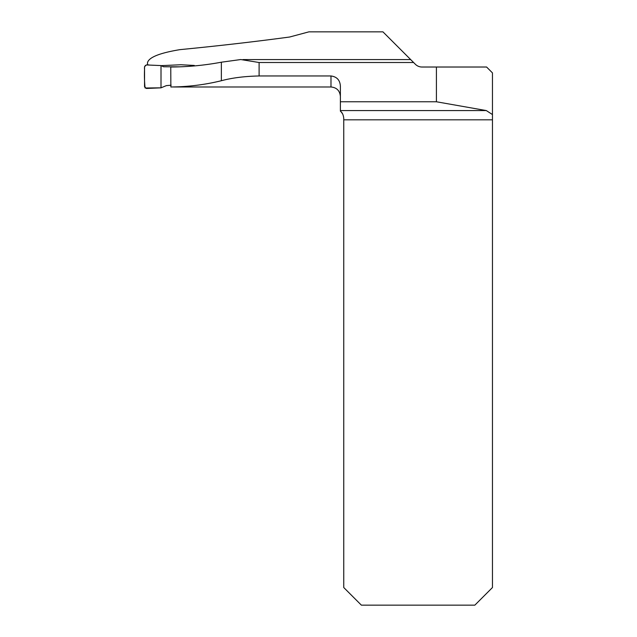 <?xml version="1.0" encoding="UTF-8"?>
<svg xmlns="http://www.w3.org/2000/svg" width="637" height="637" viewBox="0 0 637 637"><rect width="100%" height="100%" fill="white"/><g stroke="black" fill="none" stroke-linecap="round" stroke-linejoin="round"><path stroke-width="0.96" d="M147.497 64.99L147.497 62.721C148.74 57.386 159.537 53.022 179.913 49.646C217.798 45.968 254.37 41.763 289.636 37.018L308.921 31.85L382.941 31.85L410.666 59.575L242.92 59.575M173.519 86.982L330.985 86.982L330.985 75.97C336.83 76.727 339.967 80.079 340.381 86.043L340.381 111.18C342.244 112.438 343.375 114.843 343.757 118.394L343.757 587.537L361.37 605.15L474.844 605.15L492.457 587.537L492.457 72.889L486.588 67.02L421.997 67.02A9.396 9.396 0 0 1 415.356 64.265L413.604 62.514L259.1 62.514L240.762 59.544L221.358 62.203C204.7 65.324 187.843 66.933 170.772 67.02L170.851 86.982C188.034 86.855 204.867 84.769 221.358 80.724L221.358 62.203M194.293 65.444L194.15 65.945L194.293 65.444L180.908 64.751L161.137 65.643M316.032 31.85L340.381 31.85M330.985 75.97L259.1 75.97C244.791 76.257 232.21 77.841 221.358 80.724M172.062 86.982L170.851 86.982M340.381 101.769L436.409 101.769L436.409 67.02M492.457 114.556L486.31 110.567L436.409 101.769M342.602 113.888L341.185 111.937M413.604 62.514L410.666 59.575M179.865 66.829L163.558 66.774L161.01 65.579L161.002 87.834L166.368 85.621L171.154 85.207M161.002 87.834L146.383 88.471L144.543 86.751L144.543 66.67L146.391 64.942L161.01 65.579L149.576 65.085C145.73 64.218 144.05 65.667 144.543 69.441C144.273 75.755 144.456 81.95 145.085 88.01L161.002 87.834L161.002 65.579M259.1 62.514L259.1 75.97M340.381 110.567L486.31 110.567M492.457 119.82L343.757 119.82M330.985 86.982C336.694 87.54 339.824 90.669 340.381 96.378"/></g></svg>
